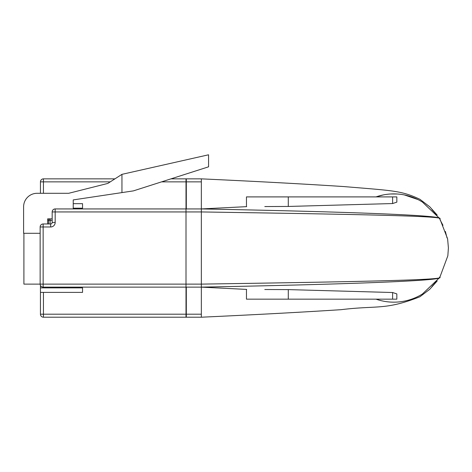 <?xml version="1.0" encoding="UTF-8"?>
<svg xmlns="http://www.w3.org/2000/svg" width="472" height="472" viewBox="0 0 472 472"><rect width="100%" height="100%" fill="white"/><g stroke="black" fill="none" stroke-linecap="round" stroke-linejoin="round"><path stroke-width="0.71" d="M40.444 285.43L40.444 292.392L43.448 292.392L43.448 314.199L186.31 314.199L186.31 287.129M40.444 193.29L40.444 181.862A3.009 3.009 0 0 1 43.448 178.858L114.932 178.858M186.31 314.199L186.31 317.208L43.448 317.208A3.009 3.009 0 0 1 40.444 314.199L40.444 292.392M43.448 292.392L82.547 292.392L82.547 287.879L40.444 287.879M186.31 208.931L186.31 181.862L161.572 181.862M73.225 208.181L82.547 208.181L82.547 203.668L73.225 203.668M48.663 220.212L47.66 220.212M170.97 178.858L186.31 178.858L186.31 181.862M23.901 233.292L23.901 284.12L40.144 284.12L40.144 226.979L43.147 226.979L43.147 284.12L186.009 284.12L186.009 178.858L201.349 178.858L201.349 208.931C334.784 211.515 449.043 215.161 439.497 218.937C449.521 215.822 335.775 214.052 201.349 211.94L55.177 211.94L55.177 222.465A4.513 4.513 0 0 1 50.669 226.979L43.147 226.979L43.147 223.97L50.669 223.97A1.504 1.504 0 0 0 52.174 222.465L52.174 211.94A3.009 3.009 0 0 1 55.177 208.931L186.009 208.931L186.009 287.129L43.147 287.129L43.147 284.12L40.144 284.12A3.009 3.009 0 0 0 43.147 287.129A3.009 3.009 0 0 1 40.144 284.12M436.393 281.495L431.98 286.445M246.679 289.413L201.349 287.129L201.349 284.12C335.928 282.008 449.497 280.238 439.497 277.123C449.061 280.875 335.633 284.533 201.349 287.129L201.349 317.208C254.886 314.741 301.46 312.234 341.055 309.685C377.895 305.172 384.94 310.482 419.909 296.77L429.732 289.295L437.214 280.952M417.897 296.528A54.138 54.138 0 0 1 376.042 299.159A54.138 54.138 0 0 0 422.422 294.003L439.768 277.477L447.839 255.8L448.4 247.924L447.609 238.808L439.762 218.577L422.422 202.057A54.138 54.138 0 0 0 376.042 196.901L383.352 194.918M390.515 193.998L397.153 193.998M404.315 194.918L417.897 199.532A54.138 54.138 0 0 0 376.042 196.901M431.98 209.615L436.393 214.571M440.158 220.017L442.978 225.321M445.373 231.463L447.019 237.912M201.349 287.129L186.009 287.129L186.009 317.208L201.349 317.208M121.947 192.6L133.375 190.889L208.565 166.822L208.565 154.792L121.947 174.345L121.947 192.6L73.225 199.91L73.225 208.931M47.66 223.97L47.66 218.855L52.174 218.855M121.947 174.345L107.811 183.431L68.711 193.29L37.135 193.29A13.535 13.535 0 0 0 23.6 206.825L23.6 233.292L40.144 233.292M43.147 223.97A3.009 3.009 0 0 0 40.144 226.979A3.009 3.009 0 0 1 43.147 223.97M48.651 223.97L48.651 220.359L50.156 220.359L50.156 223.97M50.156 218.855A1.504 1.504 0 0 0 48.651 220.359A1.504 1.504 0 0 1 50.156 218.855L50.156 220.359L52.174 220.359M264.792 289.513L288.286 289.607L392.61 292.516L396.84 293.92L396.84 299.159L246.461 299.159L246.461 289.401M392.61 203.55L392.61 196.901L396.84 196.901L396.84 202.14L392.61 203.55L288.286 206.453L264.792 206.547M186.009 287.129L186.009 284.12L201.349 284.12L201.349 208.931L186.009 208.931L201.349 208.931L246.679 206.647M392.61 196.901L246.461 196.901L246.461 206.659M43.448 287.129L43.448 287.879M110.253 181.862L43.448 181.862L43.448 193.29M40.444 181.862L43.448 181.862L43.448 178.858M43.448 317.208L43.448 314.199L40.444 314.199A3.009 3.009 0 0 0 43.448 317.208M186.009 314.199L201.349 314.199M186.009 181.862L201.349 181.862M50.669 226.979L50.669 223.97A1.504 1.504 0 0 0 52.174 222.465L55.177 222.465M55.177 208.931A3.009 3.009 0 0 0 52.174 211.94L55.177 211.94L55.177 208.931M392.61 299.159L392.61 292.516M288.286 206.453L288.286 196.901M288.286 299.159L288.286 289.607M437.214 215.108L429.732 206.765L419.909 199.29C401.347 190.517 392.857 190.688 343.752 186.558C303.762 183.95 256.296 181.384 201.349 178.858"/></g></svg>
